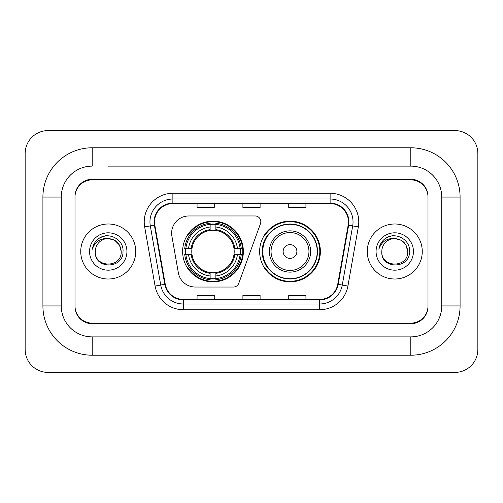 <?xml version="1.0" encoding="UTF-8"?>
<svg xmlns="http://www.w3.org/2000/svg" width="503" height="503" viewBox="0 0 503 503"><rect width="100%" height="100%" fill="white"/><g stroke="black" fill="none" stroke-linecap="round" stroke-linejoin="round"><path stroke-width="0.75" d="M171.63 233.166A17.19 17.19 0 0 0 171.894 236.146L178.358 272.821A17.19 17.19 0 0 0 195.29 287.031L233.411 287.031A5.728 5.728 0 0 0 238.793 283.258L260.485 223.659A5.728 5.728 0 0 0 255.103 215.969L188.82 215.969A17.19 17.19 0 0 0 171.63 233.166M259.636 251.5A30.369 30.369 0 0 0 290.011 281.869A30.369 30.369 0 0 0 320.38 251.5A30.369 30.369 0 0 0 290.011 221.131A30.369 30.369 0 0 0 259.636 251.5M182.62 251.5A30.369 30.369 0 0 0 212.989 281.869A30.369 30.369 0 0 0 243.364 251.5A30.369 30.369 0 0 0 212.989 221.131A30.369 30.369 0 0 0 182.62 251.5M185.349 254.367A27.791 27.791 0 0 1 185.349 248.633M266.923 266.974A27.791 27.791 0 0 1 266.923 236.026M108.239 166.116L410.806 166.116L108.239 166.116M460.088 197.063L441.747 197.063L441.747 305.937L441.747 197.063A30.947 30.947 0 0 0 410.806 166.116L410.806 147.781L92.194 147.781A49.281 49.281 0 0 0 42.912 197.063L42.912 305.937A49.281 49.281 0 0 0 92.194 355.219L410.806 355.219A49.281 49.281 0 0 0 460.088 305.937L460.088 197.063A49.281 49.281 0 0 0 410.806 147.781M410.806 355.219L410.806 336.884L92.194 336.884L410.806 336.884A30.947 30.947 0 0 0 441.747 305.937L460.088 305.937M42.912 305.937L61.253 305.937L61.253 197.063L61.253 305.937A30.947 30.947 0 0 0 92.194 336.884L92.194 355.219M410.806 179.873L92.194 179.873A17.19 17.19 0 0 0 75.004 197.063L75.004 305.937A17.19 17.19 0 0 0 92.194 323.127L410.806 323.127A17.19 17.19 0 0 0 427.996 305.937L427.996 197.063A17.19 17.19 0 0 0 410.806 179.873M92.194 147.781L92.194 166.116A30.947 30.947 0 0 0 61.253 197.063L42.912 197.063M477.85 153.509A22.924 22.924 0 0 0 454.926 130.591L48.074 130.591A22.924 22.924 0 0 0 25.15 153.509L25.15 349.491A22.924 22.924 0 0 0 48.074 372.409L454.926 372.409A22.924 22.924 0 0 0 477.85 349.491L477.85 153.509M427.996 197.063L427.996 196.491A17.19 17.19 0 0 0 410.806 179.294L92.194 179.294A17.19 17.19 0 0 0 75.004 196.491L75.004 197.063M75.004 305.937L75.004 306.509A17.19 17.19 0 0 0 92.194 323.706L410.806 323.706A17.19 17.19 0 0 0 427.996 306.509L427.996 305.937M80.738 251.5A27.508 27.508 0 0 0 108.239 279.008A27.508 27.508 0 0 0 135.747 251.5A27.508 27.508 0 0 0 108.239 223.992A27.508 27.508 0 0 0 80.738 251.5A27.508 27.508 0 0 0 108.239 279.008A27.508 27.508 0 0 0 135.747 251.5A27.508 27.508 0 0 0 108.239 223.992A27.508 27.508 0 0 0 80.738 251.5M367.253 251.5A27.508 27.508 0 0 0 394.761 279.008A27.508 27.508 0 0 0 422.262 251.5A27.508 27.508 0 0 0 394.761 223.992A27.508 27.508 0 0 0 367.253 251.5A27.508 27.508 0 0 0 394.761 279.008A27.508 27.508 0 0 0 422.262 251.5A27.508 27.508 0 0 0 394.761 223.992A27.508 27.508 0 0 0 367.253 251.5M154.54 221.93A18.334 18.334 0 0 1 172.881 203.596L330.119 203.596A18.334 18.334 0 0 1 348.177 225.118L337.752 284.252A18.334 18.334 0 0 1 319.694 299.404L183.306 299.404A18.334 18.334 0 0 1 165.248 284.252L154.823 225.118A18.334 18.334 0 0 1 154.54 221.93M154.081 221.93A18.793 18.793 0 0 0 154.371 225.193L164.795 284.333A18.793 18.793 0 0 0 183.306 299.863L319.694 299.863A18.793 18.793 0 0 0 338.205 284.333L348.629 225.193A18.793 18.793 0 0 0 330.119 203.137L172.881 203.137A18.793 18.793 0 0 0 154.081 221.93M144.663 226.91A28.652 28.652 0 0 1 172.881 193.278L330.119 193.278A28.652 28.652 0 0 1 358.337 226.91L347.913 286.044A28.652 28.652 0 0 1 319.694 309.722L183.306 309.722A28.652 28.652 0 0 1 155.087 286.044L144.663 226.91L150.309 225.91A22.924 22.924 0 0 1 172.881 199.012L330.119 199.012A22.924 22.924 0 0 1 352.691 225.91L342.266 285.05A22.924 22.924 0 0 1 319.694 303.988L183.306 303.988A22.924 22.924 0 0 1 160.734 285.05L150.309 225.91A22.924 22.924 0 0 1 149.957 221.93M75.004 196.491L75.004 306.509M427.996 306.509L427.996 196.491M242.905 203.596L242.905 207.475L260.095 207.475L260.095 203.596M197.063 203.596L197.063 207.475L214.253 207.475L214.253 203.596M288.747 203.596L288.747 207.475L305.937 207.475L305.937 203.596M260.095 299.404L260.095 295.525L242.905 295.525L242.905 299.404M214.253 299.404L214.253 295.525L197.063 295.525L197.063 299.404M305.937 299.404L305.937 295.525L288.747 295.525L288.747 299.404M121.192 251.5C121.99 268.212 94.495 268.212 95.287 251.5C94.08 269.608 123.593 269.187 123.009 251.5C124.015 239.114 107.925 231.084 98.393 238.818C95.023 241.515 93.011 244.986 92.345 249.23C95.01 241.629 100.311 238.07 108.239 238.548L114.715 240.283L119.456 245.024L121.192 251.5C121.99 268.212 94.495 268.212 95.287 251.5C94.495 268.212 121.99 268.212 121.192 251.5C121.99 268.212 94.495 268.212 95.287 251.5A12.952 12.952 0 0 1 108.239 238.548L114.715 240.283L119.456 245.024L121.192 251.5L119.456 245.024L114.715 240.283L108.239 238.548C116.105 239.315 120.424 243.628 121.192 251.5M89.559 251.5A18.686 18.686 0 0 0 108.239 270.186A18.686 18.686 0 0 0 126.926 251.5A18.686 18.686 0 0 0 108.239 232.814A18.686 18.686 0 0 0 89.559 251.5M98.387 238.824L100.21 237.598L106.196 235.574M215.856 278.624L215.856 279.775A28.426 28.426 0 0 0 241.27 254.367L240.12 254.367A27.275 27.275 0 0 1 215.856 278.624L215.856 275.971A24.641 24.641 0 0 0 237.466 254.367L234.002 254.367A21.201 21.201 0 0 0 215.856 230.493L215.856 224.376A27.275 27.275 0 0 1 240.12 248.633L241.27 248.633A28.426 28.426 0 0 0 215.856 223.225L215.856 224.376M185.865 254.367L184.714 254.367A28.426 28.426 0 0 0 210.128 279.775L210.128 278.624A27.275 27.275 0 0 1 185.865 254.367L188.518 254.367A24.641 24.641 0 0 0 210.128 275.971L210.128 272.507A21.201 21.201 0 0 0 234.002 254.367L234.844 254.367A22.044 22.044 0 0 1 215.856 273.355L215.856 275.971M210.128 224.376L210.128 223.225A28.426 28.426 0 0 0 184.714 248.633L185.865 248.633A27.275 27.275 0 0 1 210.128 224.376L210.128 227.029A24.641 24.641 0 0 0 188.518 248.633L191.983 248.633A21.201 21.201 0 0 0 210.128 272.507L210.128 273.355A22.044 22.044 0 0 1 191.14 254.367L188.518 254.367M185.921 254.367A27.219 27.219 0 0 1 185.921 248.633M215.856 224.432A27.219 27.219 0 0 0 210.128 224.432M240.063 248.633A27.219 27.219 0 0 1 240.063 254.367M240.12 248.633L237.466 248.633A24.641 24.641 0 0 0 215.856 227.029M237.466 254.367L240.12 254.367M210.128 275.971L210.128 278.624M234.002 248.633L237.466 248.633M215.856 272.544L215.856 273.355M210.128 272.507A21.201 21.201 0 0 1 191.983 254.367L191.14 254.367M215.856 278.568A27.219 27.219 0 0 1 210.128 278.568M188.518 248.633L185.865 248.633M210.128 230.456L210.128 227.029M215.856 230.493A21.201 21.201 0 0 0 191.983 248.633L191.14 248.633A22.044 22.044 0 0 1 210.128 229.645M215.856 230.456L215.856 229.645A22.044 22.044 0 0 1 234.844 248.633M189.147 236.026L187.525 236.026A29.796 29.796 0 0 1 242.792 251.5A29.796 29.796 0 0 1 187.525 266.974L189.147 266.974M296.883 251.5A6.879 6.879 0 0 0 290.011 244.621A6.879 6.879 0 0 0 283.132 251.5A6.879 6.879 0 0 0 290.011 258.379A6.879 6.879 0 0 0 296.883 251.5M310.64 251.5A20.629 20.629 0 0 0 290.011 230.871A20.629 20.629 0 0 0 269.382 251.5A20.629 20.629 0 0 0 290.011 272.129A20.629 20.629 0 0 0 310.64 251.5A20.629 20.629 0 0 1 290.011 272.129A20.629 20.629 0 0 1 269.382 251.5M317.23 251.5A27.219 27.219 0 0 0 290.011 224.281A27.219 27.219 0 0 0 262.786 251.5A27.219 27.219 0 0 0 290.011 278.719A27.219 27.219 0 0 0 317.23 251.5M319.807 251.5A29.796 29.796 0 0 1 264.54 266.974L267.3 266.974A27.476 27.476 0 0 0 308.188 272.104A27.476 27.476 0 0 0 308.188 230.896A27.476 27.476 0 0 0 267.3 236.026L264.54 236.026A29.796 29.796 0 0 1 319.807 251.5M407.713 251.5C408.505 268.212 381.01 268.212 381.808 251.5C380.601 269.608 410.115 269.187 409.53 251.5C410.53 239.114 394.44 231.084 384.914 238.818C381.544 241.515 379.526 244.986 378.866 249.23C381.532 241.629 386.832 238.07 394.761 238.548L401.237 240.283L405.978 245.024L407.713 251.5C408.505 268.212 381.01 268.212 381.808 251.5C381.01 268.212 408.505 268.212 407.713 251.5C408.505 268.212 381.01 268.212 381.808 251.5A12.952 12.952 0 0 1 394.761 238.548L401.237 240.283L405.978 245.024L407.713 251.5L405.978 245.024L401.237 240.283L394.761 238.548L401.237 240.283L405.978 245.024L407.713 251.5C406.946 243.628 402.626 239.315 394.761 238.548M376.074 251.5A18.686 18.686 0 0 0 394.761 270.186A18.686 18.686 0 0 0 413.441 251.5A18.686 18.686 0 0 0 394.761 232.814A18.686 18.686 0 0 0 376.074 251.5M384.908 238.824L386.732 237.598L392.711 235.574M330.119 193.278L330.119 203.137M150.309 225.91L154.371 225.193M183.306 309.722L183.306 299.863M319.694 299.863L319.694 309.722M338.205 284.333L347.913 286.044M155.087 286.044L164.795 284.333M348.629 225.193L358.337 226.91M172.881 193.278L172.881 203.137M215.856 272.507A21.201 21.201 0 0 0 234.002 254.367M210.128 278.825A27.476 27.476 0 0 0 215.856 278.825M240.315 254.367A27.476 27.476 0 0 0 240.315 248.633M215.856 224.175A27.476 27.476 0 0 0 210.128 224.175M308.961 251.5A18.951 18.951 0 0 0 290.011 232.549A18.951 18.951 0 0 0 271.054 251.5A18.951 18.951 0 0 0 290.011 270.451A18.951 18.951 0 0 0 308.961 251.5"/></g></svg>
